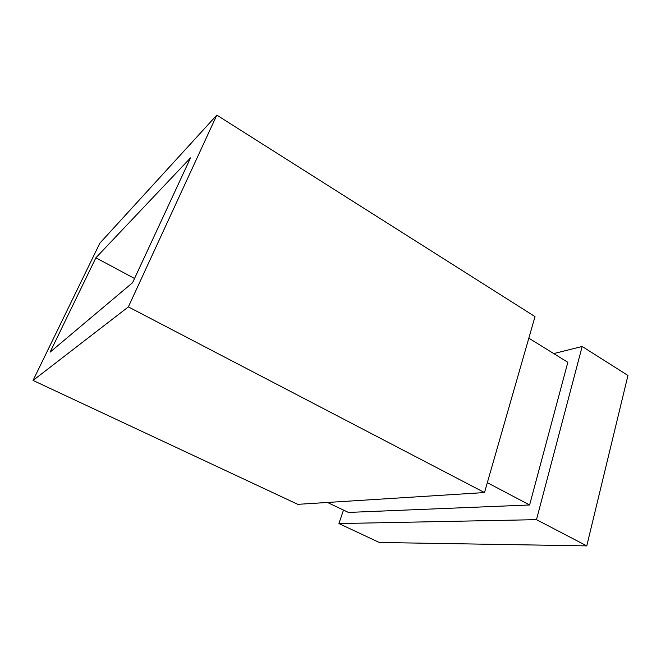 <?xml version="1.0" encoding="UTF-8"?>
<svg xmlns="http://www.w3.org/2000/svg" width="661" height="661" viewBox="0 0 661 661"><rect width="100%" height="100%" fill="white"/><g stroke="black" fill="none" stroke-linecap="round" stroke-linejoin="round"><path stroke-width="0.99" d="M535.013 316.611L484.496 492.561L297.805 504.335L33.05 380.439L297.805 504.335L484.496 492.561L128.358 306.894L216.816 115.121L99.828 243.207L33.05 380.439L128.358 306.894L484.496 492.561L535.013 316.611L216.816 115.121L535.013 316.611M99.828 243.207L216.816 115.121L128.358 306.894L33.05 380.439L99.828 243.207M190.533 157.88L95.886 257.79L50.104 352.139L132.588 282.693L190.533 157.88L132.588 282.693L50.104 352.139L95.886 257.79L134.538 278.496L95.886 257.79L190.533 157.88M567.84 362.311L528.825 338.159L567.84 362.311L529.61 504.971L487.339 482.679L529.61 504.971L348.405 512.424L327.468 502.467L348.405 512.424L529.61 504.971L567.84 362.311M553.744 353.585L582.167 346.471L536.484 519.662L338.911 523.57L343.497 510.094L338.911 523.57L379.298 542.474L338.911 523.57L536.484 519.662L582.167 346.471L553.744 353.585M627.95 375.465L582.167 346.471L627.95 375.465L586.77 545.879L536.484 519.662L586.77 545.879L379.298 542.474L586.77 545.879L627.95 375.465"/></g></svg>
